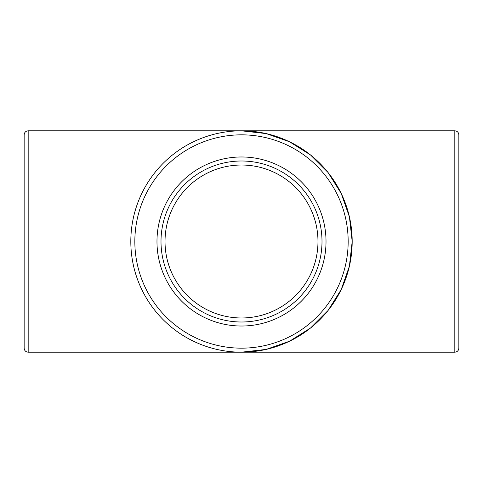 <?xml version="1.0" encoding="UTF-8"?>
<svg xmlns="http://www.w3.org/2000/svg" width="483" height="483" viewBox="0 0 483 483"><rect width="100%" height="100%" fill="white"/><g stroke="black" fill="none" stroke-linecap="round" stroke-linejoin="round"><path stroke-width="0.72" d="M24.15 134.835L24.15 348.165C24.392 350.61 25.732 351.95 28.177 352.185L28.177 130.815C25.732 131.05 24.392 132.39 24.15 134.835M28.177 130.815L241.5 130.815A110.685 110.685 0 0 0 130.815 241.5A110.685 110.685 0 0 0 241.5 352.185A110.685 110.685 0 0 0 352.185 241.5A110.685 110.685 0 0 0 241.5 130.815L454.823 130.815C457.268 131.05 458.608 132.39 458.85 134.835L458.85 348.165C458.608 350.61 457.268 351.95 454.823 352.185L454.823 130.815M161.002 241.5A80.498 80.498 0 0 1 281.752 171.785A80.498 80.498 0 0 1 281.752 311.215A80.498 80.498 0 0 1 161.002 241.5M28.177 352.185L241.5 352.185L266.133 349.414L289.528 341.227L310.515 328.042L328.042 310.515L341.227 289.528L349.414 266.133L352.185 241.5L349.414 216.867L341.227 193.472L328.042 172.485L310.515 154.958L289.528 141.773L266.133 133.586L241.5 130.815M241.5 317.977A76.477 76.477 0 0 1 165.023 241.5A76.477 76.477 0 0 1 241.5 165.023A76.477 76.477 0 0 1 317.977 241.5A76.477 76.477 0 0 1 241.5 317.977M156.975 241.5A84.525 84.525 0 0 0 283.762 314.699A84.525 84.525 0 0 0 283.762 168.301A84.525 84.525 0 0 0 156.975 241.5M348.165 241.5A106.665 106.665 0 0 1 188.171 333.874A106.665 106.665 0 0 1 188.171 149.126A106.665 106.665 0 0 1 348.165 241.5M241.5 352.185L454.823 352.185"/></g></svg>
